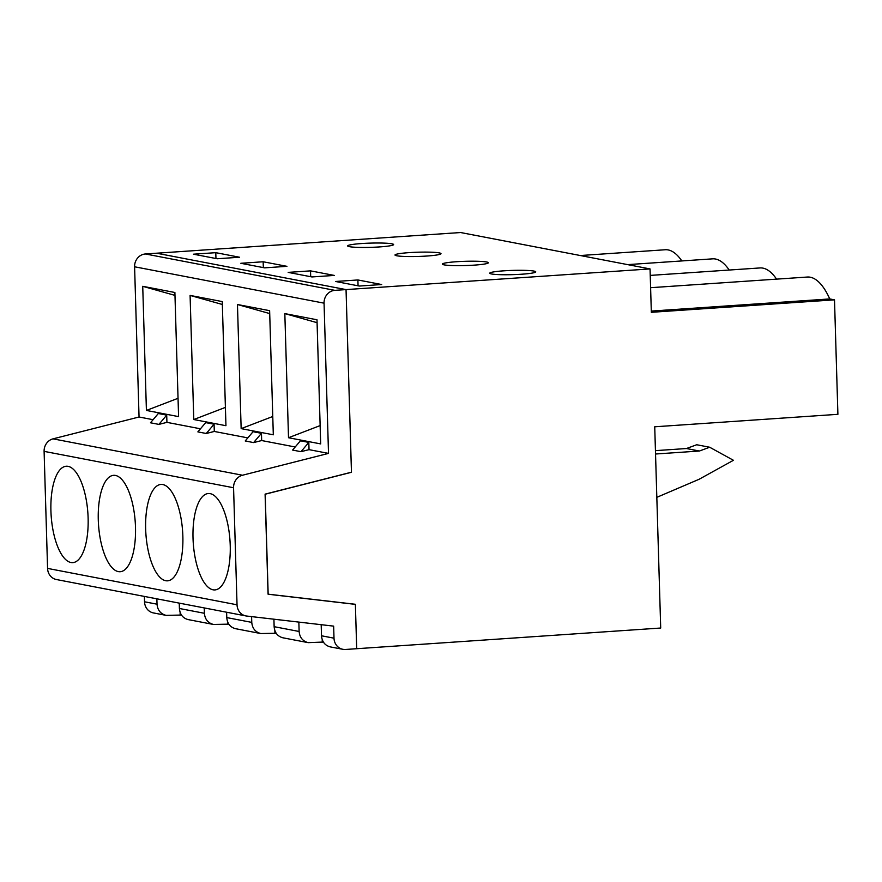 <?xml version="1.0" encoding="UTF-8"?>
<svg xmlns="http://www.w3.org/2000/svg" width="882" height="882" viewBox="0 0 882 882"><rect width="100%" height="100%" fill="white"/><g stroke="black" fill="none" stroke-linecap="round" stroke-linejoin="round"><path stroke-width="1.32" d="M655.447 450.647L686.439 448.53L696.714 444.748L709.668 447.24L733.427 460.294L699.073 479.29L656.825 497.338M655.547 454.01L699.393 451.022L709.668 447.24M660.706 628.028L654.731 426.789L837.9 414.32L834.504 299.847L651.335 312.305L650.045 268.922L460.58 232.528L145.398 253.972A12.105 11.135 100.9 0 0 134.593 266.783L139.047 416.999L53.03 438.85A12.105 11.135 100.9 0 0 44.1 451.363L47.573 568.405A12.105 11.135 100.9 0 0 56.459 579.54L245.924 615.934A12.105 11.135 100.9 0 0 246.684 616.044L333.65 626.132L334.002 638.182A12.105 11.135 100.9 0 0 342.889 649.306A12.105 11.135 100.9 0 0 345.524 649.472L660.706 628.028M335.557 281.479L357.894 279.958L381.663 284.533L359.327 286.044L335.557 281.479M288.182 272.384L310.519 270.862L334.3 275.427L311.963 276.948L288.182 272.384M240.819 263.288L263.156 261.767L286.937 266.331L264.6 267.852L240.819 263.288M193.456 254.192L215.792 252.671L239.562 257.235L217.226 258.757L193.456 254.192M650.045 268.922L346.042 289.594L156.566 253.211L346.042 289.594L351.466 472.289L265.195 494.218L268.161 594.236L355.38 604.368L356.692 648.711L355.38 604.28L268.062 594.159L265.096 494.129L351.455 472.201L346.042 289.594L334.873 290.354A12.105 11.135 100.9 0 0 324.058 303.165L328.512 453.392L242.506 475.233A12.105 11.135 100.9 0 0 233.565 487.746L237.037 604.798A12.105 11.135 100.9 0 0 245.924 615.934M379.492 246.927A23.009 2.128 178.3 0 1 347.64 245.913A23.009 2.128 178.3 0 1 370.572 243.112A23.009 2.128 178.3 0 1 393.626 244.546A23.009 2.128 178.3 0 1 379.492 246.927M426.866 256.034A23.009 2.128 178.3 0 1 395.004 255.008A23.009 2.128 178.3 0 1 417.936 252.208A23.009 2.128 178.3 0 1 441 253.641A23.009 2.128 178.3 0 1 426.866 256.034M474.229 265.129A23.009 2.128 178.3 0 1 442.378 264.104A23.009 2.128 178.3 0 1 465.31 261.304A23.009 2.128 178.3 0 1 488.363 262.748A23.009 2.128 178.3 0 1 474.229 265.129M521.593 274.225A23.009 2.128 178.3 0 1 489.742 273.2A23.009 2.128 178.3 0 1 512.674 270.399A23.009 2.128 178.3 0 1 535.727 271.843A23.009 2.128 178.3 0 1 521.593 274.225M580.312 255.526L665.282 249.749A75.676 28.83 86.1 0 1 681.83 260.94M627.675 264.622L712.645 258.845A75.676 28.83 86.1 0 1 729.193 270.035M650.243 275.405L760.019 267.941A75.676 28.83 86.1 0 1 776.568 279.131M650.607 287.697L807.383 277.036A75.676 28.83 86.1 0 1 829.753 298.932L834.504 299.847M215.958 258.514L215.792 252.671M699.393 451.022L686.439 448.53M358.059 285.801L357.894 279.958M323.551 642.35L322.283 642.096L322.206 639.615M276.187 633.254L260.818 633.552C255.328 632.096 252.318 628.37 251.767 622.383L226.773 617.587L226.619 612.218M228.824 624.147L213.455 624.456C207.965 622.99 204.944 619.274 204.392 613.288L179.41 608.492L179.244 603.123M181.449 615.052L166.092 615.36C160.601 613.894 157.58 610.179 157.029 604.192L144.538 601.789A12.105 11.135 100.9 0 0 153.424 612.924L166.092 615.36M263.332 267.61L263.156 261.767M310.696 276.705L310.519 270.862M829.753 298.932L651.302 311.07M300.994 451.683L308.81 442.411L309.031 449.644L300.994 451.683L292.592 450.074L300.42 440.802L308.81 442.411M298.855 622.097L299.13 631.479C299.682 637.466 302.702 641.192 308.193 642.647L322.283 642.096M273.916 619.208L274.137 626.683C274.677 632.67 277.576 636.363 282.846 637.785L308.193 642.647M321.18 624.688L321.511 635.779C322.04 641.765 324.951 645.459 330.221 646.881L342.889 649.306M156.864 598.823L157.029 604.192M144.372 596.43L144.538 601.789M204.238 607.918L204.392 613.288M251.59 616.617L251.767 622.383M274.842 630.52L274.908 633M253.619 442.588L245.229 440.978L253.057 431.706L261.447 433.316L261.667 440.548L253.619 442.588L261.447 433.316M162.828 484.549A48.312 18.412 86.1 0 1 182.761 533.786A48.312 18.412 86.1 0 1 167.536 580.83A48.312 18.412 86.1 0 1 145.894 533.875A48.312 18.412 86.1 0 1 160.976 484.427A48.312 18.412 86.1 0 1 162.828 484.549M260.818 633.552L235.483 628.679C230.213 627.267 227.313 623.563 226.773 617.587M227.468 621.424L227.545 623.905M206.256 433.492L197.866 431.882L205.693 422.61L214.083 424.22L214.293 431.452L206.256 433.492L214.083 424.22M115.465 475.442A48.312 18.412 86.1 0 1 135.398 524.691A48.312 18.412 86.1 0 1 120.161 571.723A48.312 18.412 86.1 0 1 98.519 524.779A48.312 18.412 86.1 0 1 113.613 475.332A48.312 18.412 86.1 0 1 115.465 475.442M213.455 624.456L188.12 619.583C182.85 618.172 179.939 614.467 179.41 608.492M180.104 612.328L180.182 614.809M158.892 424.396L150.491 422.787L158.319 413.515L166.709 415.124L166.93 422.357L158.892 424.396L166.709 415.124M68.09 466.346A48.312 18.412 86.1 0 1 88.024 515.595A48.312 18.412 86.1 0 1 72.798 562.628A48.312 18.412 86.1 0 1 51.156 515.683A48.312 18.412 86.1 0 1 66.238 466.236A48.312 18.412 86.1 0 1 68.09 466.346M269.627 310.685L273.31 434.804L241.15 428.63L237.456 304.51L269.627 310.685M174.89 292.493L178.583 416.613L146.412 410.439L142.73 286.308L174.89 292.493M295.205 446.987L261.667 440.548M328.512 453.392L309.031 449.644M153.104 419.7L139.047 416.999M200.468 428.795L166.93 422.357M247.831 437.891L214.293 431.452M222.264 301.589L225.946 425.708L193.775 419.534L190.093 295.415L222.264 301.589M316.991 319.78L320.684 443.911L288.513 437.726L284.831 313.606L316.991 319.78M142.73 286.308L174.978 295.382M146.412 410.439L178.032 398.3M190.093 295.415L222.352 304.477M193.775 419.534L225.406 407.396M237.456 304.51L269.716 313.573M241.15 428.63L272.77 416.491M284.831 313.606L317.079 322.68M288.513 437.726L320.133 425.598M210.192 493.644A48.312 18.412 86.1 0 1 230.125 542.882A48.312 18.412 86.1 0 1 214.899 589.926A48.312 18.412 86.1 0 1 193.257 542.97A48.312 18.412 86.1 0 1 208.339 493.523A48.312 18.412 86.1 0 1 210.192 493.644M299.13 631.479L274.137 626.683M334.002 638.182L321.511 635.779M324.058 303.165L134.593 266.783M334.873 290.354L145.398 253.972M237.037 604.798L47.573 568.405M242.506 475.233L53.03 438.85M233.565 487.746L44.1 451.363"/></g></svg>
